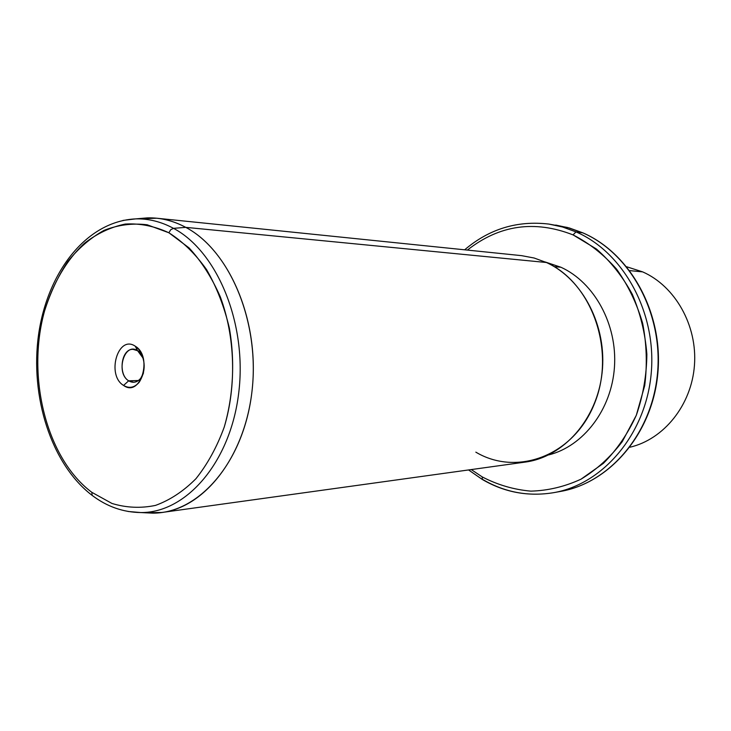 <?xml version="1.0" encoding="UTF-8"?>
<svg xmlns="http://www.w3.org/2000/svg" width="731" height="731" viewBox="0 0 731 731"><rect width="100%" height="100%" fill="white"/><g stroke="black" fill="none" stroke-linecap="round" stroke-linejoin="round"><path stroke-width="1.1" d="M629.958 447.217C663.775 439.349 691.517 405.212 694.45 365.326C697.52 325.459 675.152 286.132 642.659 271.877C675.152 286.132 697.52 325.459 694.45 365.326C691.517 405.212 663.775 439.349 629.958 447.217M629.747 270.616L642.659 271.877L629.747 270.616M626.75 266.788L642.659 271.877M482.972 479.618C504.975 492.438 528.55 496.788 553.669 492.667L560.494 491.433C609.508 483.027 652.153 433.547 657.516 373.23C663.127 312.959 629.967 253.109 582.708 232.814C629.967 253.109 663.127 312.959 657.516 373.23C652.153 433.547 609.508 483.027 560.494 491.433C609.937 482.899 652.509 433.291 657.854 373.203C663.456 313.151 630.487 253.383 582.954 232.887L569.376 227.99L555.752 225.066L569.376 227.99L583.1 232.988M575.973 231.873L562.587 227.021L548.89 224.079L562.587 227.021L575.973 231.873L582.708 232.814L575.973 231.873L573.058 234.898C534.608 219.876 499.383 224.938 467.374 250.093C499.383 224.938 534.608 219.876 573.058 234.898L575.973 231.873C623.488 252.323 656.84 312.685 651.202 373.486C645.811 434.333 602.92 484.214 553.669 492.667C602.92 484.214 645.811 434.333 651.202 373.486C656.84 312.685 623.488 252.323 575.973 231.873M471.276 469.576L482.268 476.932L482.332 479.472L482.268 476.932C497.61 484.891 513.811 489.624 530.843 491.141C548.04 490.656 564.761 486.663 581.026 479.17L603.422 463.326C616.863 449.775 627.819 433.757 636.317 415.272L644.715 385.584C647.346 364.687 646.661 343.917 642.65 323.285C636.774 303.283 628.075 285.227 616.562 269.109C603.705 254.552 589.204 243.149 573.058 234.898L596.395 248.979C610.659 261.451 622.638 276.565 632.315 294.328C640.347 313.243 645.199 333.235 646.871 354.307C646.597 375.46 643.079 395.782 636.317 415.272L622.245 441.67C610.367 457.195 596.624 469.695 581.026 479.17C564.761 486.663 548.04 490.656 530.843 491.141C513.811 489.624 497.61 484.891 482.268 476.932L471.276 469.576M548.661 454.92C583.283 446.321 611.619 409.716 614.46 367.026C617.439 324.354 594.285 282.394 560.924 267.244L545.235 261.981L560.924 267.244C594.285 282.394 617.439 324.354 614.46 367.026C611.619 409.716 583.283 446.321 548.661 454.92M554.171 266.614L560.924 267.244L554.171 266.614M475.835 452.151C517.1 476.804 574.21 455.742 594.76 402.854C615.968 350.277 591.708 282.486 546.368 262.493C582.735 278.968 607.351 326.254 602.088 372.883C597.035 419.548 563.382 457.103 525.269 462.083L161.999 512.468C206.316 506.894 246.63 453.787 252.524 386.032C258.692 318.35 228.611 249.92 185.756 227.359L546.368 262.493L185.756 227.359C176.29 222.288 166.622 219.236 156.763 218.222L137.529 218.861M152.615 513.144L140.836 512.559C123.174 512.321 106.936 506.601 92.133 495.38C51.097 464.121 29.752 396.193 38.642 334.131C47.57 272.288 86.212 221.255 135.61 218.889L122.918 220.424L135.61 218.889C148.475 218.523 161.112 221.676 173.512 228.337L170.725 229.717L168.879 232.769L147.187 224.782C132.375 223.001 117.974 224.865 103.994 230.393C90.562 237.849 78.491 248.238 67.782 261.552C58.069 276.236 50.32 292.738 44.536 311.068C26.179 376.821 46.446 458.474 91.823 492.319L92.133 495.38L93.011 496.038L92.133 495.38L91.823 492.319L111.971 503.458C126.271 507.798 140.772 508.456 155.484 505.404C169.976 500.159 183.463 491.25 195.945 478.704C207.503 464.212 216.924 447.034 224.207 427.169C236.67 385.813 235.19 336.9 220.287 296.777C211.844 277.625 201.436 261.332 189.064 247.9L168.879 232.769L170.725 229.717L173.512 228.337C161.112 221.676 148.475 218.523 135.61 218.889L147.36 217.884C160.4 217.509 173.192 220.661 185.756 227.359L173.512 228.337C217.427 251.546 247.38 323.97 238.69 393.177C230.338 462.495 186.149 512.943 140.836 512.559L128.099 511.472L140.836 512.559C186.149 512.943 230.338 462.495 238.69 393.177C247.38 323.97 217.427 251.546 173.512 228.337L185.756 227.359C230.247 250.669 260.592 323.504 251.775 393.114C243.304 462.833 198.521 513.555 152.615 513.144L144.683 512.751L161.999 512.468M156.763 218.222L521.596 255.649L534.151 258.016L546.368 262.493M91.823 492.319C46.446 458.474 26.179 376.821 44.536 311.068C52.87 283.4 66.649 259.797 84.577 243.158C97.186 233.445 110.728 227.085 125.193 224.07C139.913 223.183 154.479 226.08 168.879 232.769C182.832 241.632 195.396 253.904 206.562 269.584C216.586 286.963 224.179 306.435 229.342 328.009C235.117 361.215 233.29 396.01 224.207 427.169C216.924 447.034 207.503 464.212 195.945 478.704C183.463 491.25 169.976 500.159 155.484 505.404C140.772 508.456 126.271 507.798 111.971 503.458L91.823 492.319M135.208 346.174C118.011 334.359 106.132 375.076 123.557 385.429C140.608 398.011 153.172 356.426 135.208 346.174L137.62 350.725C124.416 341.605 115.233 372.883 128.665 380.814L123.557 385.429C106.132 375.076 118.011 334.359 135.208 346.174L138.671 349.235C145.807 360.1 145.999 371.074 139.265 382.185C134.467 387.704 129.232 388.782 123.557 385.429L128.665 380.814C133.033 383.364 137.053 382.532 140.727 378.292L143.504 372.901C141.43 378.759 138.132 381.884 133.609 382.286L128.665 380.814C117.728 374.519 121.264 348.623 133.015 349.345L137.62 350.725L135.208 346.174M143.249 358.364L140.279 353.073L137.62 350.725L143.249 358.364M139.292 350.716L139.804 350.716L139.292 350.716M138.451 380.522L128.665 380.814L138.451 380.522M582.872 232.86L567.53 227.478L548.89 224.079C517.246 220.369 489.167 228.94 464.651 249.81M468.571 469.951L482.332 479.472C504.5 492.42 528.275 496.824 553.669 492.667M138.671 349.235L140.279 353.073M139.265 382.185L140.727 378.292"/></g></svg>
